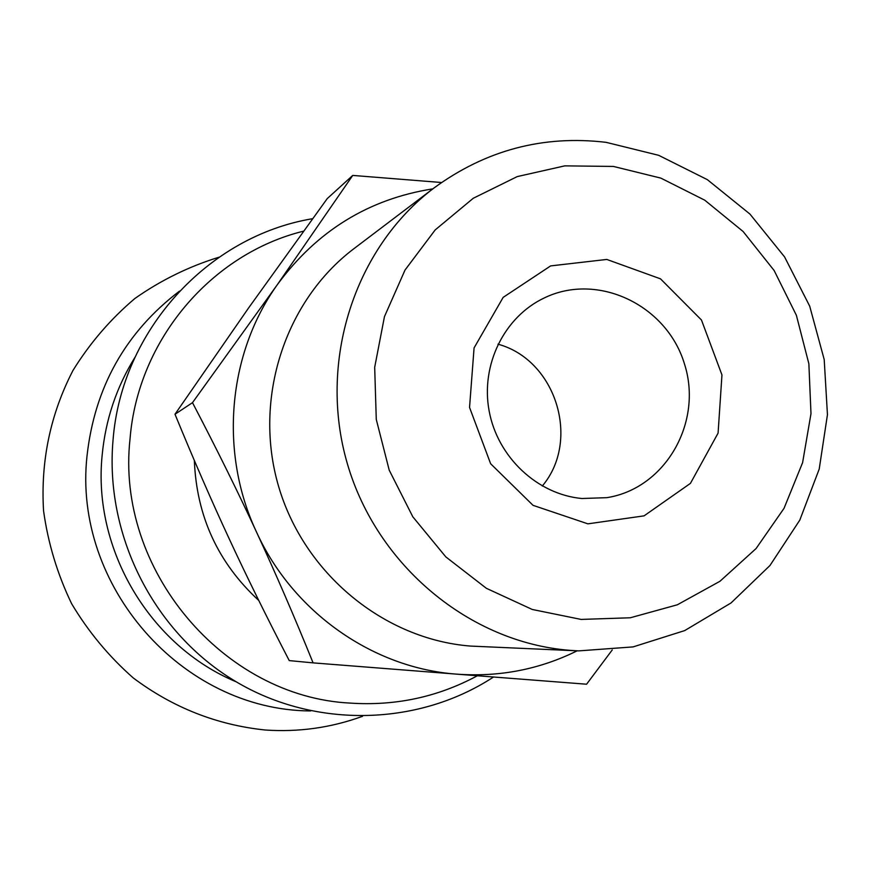 <?xml version="1.0" encoding="UTF-8"?>
<svg xmlns="http://www.w3.org/2000/svg" width="871" height="871" viewBox="0 0 871 871"><rect width="100%" height="100%" fill="white"/><g stroke="black" fill="none" stroke-linecap="round" stroke-linejoin="round"><path stroke-width="1.31" d="M581.85 498.506C537.309 494.401 497.591 457.133 489.143 410.981C480.487 364.862 504.298 316.706 544.429 297.871C597.844 272.013 666.75 305.068 684.421 363.784C703.311 422.13 665.477 488.522 606.847 497.668L581.85 498.506M587.914 523.841L644.083 515.85L690.431 483.372L718.085 433.116L721.961 374.944L701.471 320.016L660.501 278.84L606.782 259.438L550.635 265.905L503.155 297.381L474.074 347.921L469.545 407.432L490.645 463.753L533.041 505.343L587.914 523.841M581.099 619.423L532.268 609.471L486.356 588.295L445.81 556.885L412.821 516.808L389.217 470.166L376.272 419.43L374.682 367.322L384.459 316.63L405.037 270.021L435.206 229.9L473.291 198.25L517.232 176.595L564.746 165.871L613.413 166.437L660.839 178.109L704.759 200.188L743.105 231.501L774.123 270.489L796.377 315.28L808.865 363.762L810.988 413.66L802.605 462.632L784.031 508.337L756.072 548.556L719.947 581.284L677.344 604.79L630.288 617.779L581.099 619.423M542.285 486.04C581.001 440.247 555.872 359.799 497.972 344.187M578.682 650.887L470.514 646.075C383.98 639.303 304.066 573.662 278.568 486.29C252.906 398.972 284.806 300.811 353.996 248.627L434.063 187.94C485.887 150.084 543.243 134.885 606.129 142.343L658.661 155.31L707.339 179.644L749.931 214.059L784.564 256.891L809.692 306.146L824.206 359.549L827.45 414.683L819.219 469.044L799.796 520.118L769.986 565.486L731.041 602.95L684.693 630.593L633.086 646.903L578.682 650.887L569.71 650.321C469.959 642.515 377.208 565.976 347.453 464.058C317.501 362.205 354.323 248.028 434.063 187.94M256.575 532.192C237.685 491.396 216.324 448.217 192.491 402.663L277.337 284.665C227.701 353.898 219.002 452.582 256.575 532.192C293.07 612.335 373.278 668.329 457.068 674.176L313.092 662.875C294.333 616.548 275.497 572.987 256.575 532.192M432.854 188.855C368.705 198.958 316.87 230.891 277.337 284.665L352.733 175.419L441.521 182.507M612.237 649.94L586.586 684.214L457.068 674.176C499.551 677.181 539.574 669.396 577.168 650.822M352.733 175.419L327.235 198.61L248.54 308.029L174.995 414.248C193.558 459.474 211.555 500.847 228.997 538.365C246.384 575.916 266.461 616.657 289.248 660.599L313.092 662.875M192.491 402.663L174.995 414.248M219.067 257.195C188.953 266.461 160.895 280.222 134.885 298.492C110.563 319.08 89.92 343.076 72.968 370.458C50.387 414.226 40.589 460.999 43.55 510.776C48.057 543.21 57.41 574.185 71.618 603.69C88.385 631.791 108.973 656.571 133.394 678.052C172.981 707.655 216.944 724.977 265.285 730.018C298.84 732.271 331.241 727.71 362.488 716.321M303.576 231.153C211.501 253.744 137.879 339.777 130.04 438.832C115.408 569.482 223.412 696.985 350.382 703.104C395.663 706.087 437.993 696.974 477.373 675.765M194.353 460.498C196.563 516.231 218.033 562.895 258.774 600.478M134.983 357.295C116.464 387.116 105.522 419.746 102.157 455.185C92.468 549.547 150.073 646.162 236.379 681.884M179.47 291.143C125.446 332.374 94.623 387.355 87.002 456.066C72.783 585.301 181.353 710.203 310.62 710.954M312.602 218.697C208.038 236.085 121.45 330.447 113.045 440.062C104.705 533.912 152.349 629.668 231.708 679.053C310.501 728.374 416.24 727.633 493.53 677.017"/></g></svg>

